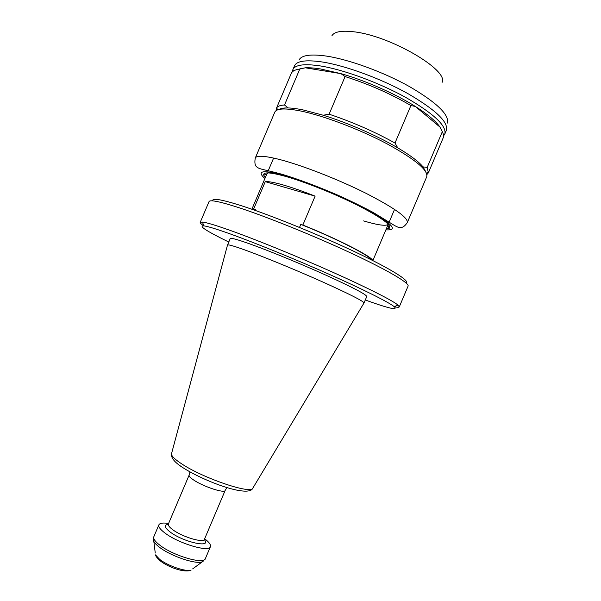 <?xml version="1.0" encoding="UTF-8"?>
<svg xmlns="http://www.w3.org/2000/svg" width="601" height="601" viewBox="0 0 601 601"><rect width="100%" height="100%" fill="white"/><g stroke="black" fill="none" stroke-linecap="round" stroke-linejoin="round"><path stroke-width="0.9" d="M212.762 200.877C211.77 197.737 221.461 199.397 241.827 205.858C270.3 215.03 318.29 234.48 354.65 251.706C391.116 268.955 410.378 281.133 406.021 282.913M399.282 306.893L408.094 286.076C409.604 283.199 387.976 270.322 350.901 253.029C313.91 235.772 266.852 216.773 238.672 207.6C219.846 201.545 209.967 199.54 209.05 201.583L200.193 222.385L202.409 222.054C206.391 222.49 215.301 225.142 229.131 230.025C254.666 239.063 296.113 255.891 331.624 271.727C367.173 287.579 392.536 300.477 397.982 305.075L399.282 306.893C399.004 307.449 397.344 307.396 394.301 306.728M365.318 300.004C388.764 308.471 398.395 310.694 394.211 306.66C388.764 302.243 364.003 289.772 329.468 274.417C294.971 259.069 254.771 242.714 229.935 233.819C216.48 229.019 207.796 226.374 203.882 225.871C198.082 225.66 206.368 231.047 228.748 242.03M203.777 225.856C201.185 224.128 199.99 222.971 200.193 222.385M227.471 245.185L230.213 238.574C230.754 237.643 237.771 239.589 251.248 244.419C270.713 251.443 302.175 264.402 327.154 275.716C353.223 287.654 366.437 294.595 366.783 296.548L363.936 303.114M227.463 245.035L227.531 244.96C228.455 244.382 235.397 246.47 248.356 251.233C267.52 258.317 298.442 271.089 323.308 282.23C349.316 293.987 362.899 300.883 364.056 302.912L364.048 303.009M168.596 523.456C163.051 522.607 159.813 523.065 158.882 524.838C158.198 526.739 160.242 529.473 165.005 533.064C178.58 543.514 209.343 552.612 210.418 546.707C211.041 544.814 209.125 542.162 204.663 538.759M253.562 209.824L255.463 209.719L255.177 210.395M252.104 209.313L255.463 209.719M265.274 181.652L315.119 196.136C302.972 191.336 292.371 187.625 283.311 184.995C274.424 182.456 268.414 181.344 265.274 181.652L253.599 209.118M299.493 227.441L300.793 224.376L302.844 225.037L315.119 196.136M302.844 225.037C338.025 239.138 372.229 256.747 372.628 260.473M300.793 224.376C335.238 238.034 370.141 255.786 371.245 259.775M265.326 177.565L263.719 175.169C262.938 171.848 269.962 172.179 284.799 176.183C304.309 181.592 335.366 193.995 358.369 205.625C382.213 218.028 392.461 225.623 389.117 228.395L386.278 228.906M267.332 172.893L267.362 173.681M363.605 220.913C376.549 224.782 384.565 226.059 387.66 224.744L388.246 224.218M388.299 222.843L386.466 220.312M292.469 71.767L292.875 69.633C295.061 64.788 304.181 63.548 320.22 65.915C343.517 69.581 379.291 82.713 406.216 97.693C434.095 113.912 446.956 126.052 444.778 134.113L443.53 135.886M296.909 69.573L305.323 67.793C309.485 67.605 314.593 68.003 320.649 68.98L340.917 73.638C365.385 80.549 395.218 93.711 415.291 106.415C427.687 114.288 435.898 121.162 439.932 127.029L441.96 130.958M323.24 115.234L329.108 114.182L345.087 76.56L340.917 73.638L305.323 67.793L299.801 69.025L284.506 104.995L288.247 107.947C292.281 108.067 297.277 108.736 303.227 109.96L323.24 115.234C347.491 122.687 377.368 135.781 397.734 147.838C410.303 155.306 418.739 161.654 423.044 166.883L425.733 171.698M255.282 158.025L274.77 112.199C276.543 108.33 285.295 107.955 301.018 111.072C323.879 115.79 359.526 129.283 386.721 143.662C414.923 159.145 428.265 170.158 426.74 176.709L407.313 222.558C405.127 225.803 403.046 227.433 401.07 227.456C399.868 228.23 396.788 227.028 391.837 223.85L373.281 212.506C362.846 206.902 351.022 201.117 337.822 195.152C316.885 186.13 298.246 179.158 281.907 174.252C265.447 169.7 259.437 169.272 257.611 167.431C255.117 166.327 254.343 163.187 255.282 158.025C256.604 155.208 264.966 155.764 280.351 159.693C302.739 165.553 338.243 179.421 365.724 193.161C394.286 207.856 408.147 217.652 407.313 222.558M423.044 166.883L427.198 167.394L442.313 131.709L439.932 127.029L415.291 106.415L410.889 105.551L395 143.038L397.734 147.838M276.22 110.554L276.415 108.33L291.237 73.487C292.236 71.151 295.091 69.663 299.801 69.025M442.313 131.709C443.576 134.196 443.854 136.284 443.147 137.967L428.378 172.833L426.913 174.523M427.198 167.394L428.378 172.833M345.087 76.56C368.661 84.08 390.597 93.741 410.889 105.551M276.415 108.33L276.73 107.759C277.812 106.152 280.412 105.228 284.506 104.995M329.108 114.182C352.539 122.056 374.506 131.672 395 143.038M279.074 109.442C280.862 108.338 283.92 107.834 288.247 107.947M193.822 480.124C190.344 477.818 188.782 476.157 189.127 475.121L168.385 523.967C167.919 525.289 169.377 527.205 172.765 529.714C182.306 536.941 203.664 543.319 204.445 539.27L225.172 490.424C224.744 493.631 203.611 486.742 193.822 480.124M158.882 524.838L153.841 536.716C153.112 538.714 155.118 541.539 159.851 545.197C173.336 555.865 204.182 564.782 205.377 558.592L202.064 561.83C195.625 564.549 170.594 556.038 159.423 547.218C156.523 545.009 154.652 543.049 153.811 541.351L153.398 539.375M203.769 560.756L192.658 568.892M159.641 559.336C167.867 565.947 186.22 572.129 191.148 570.026C185.348 573.294 168.295 567.434 159.971 560.65C157.026 557.901 155.531 555.985 155.494 554.888L159.641 559.336M171.623 453.357L171.48 453.875C171.398 456.039 174.868 459.404 181.878 463.98C203.281 478.231 250.339 494.195 252.705 488.358L252.983 487.892M204.242 539.593C212.476 548.48 183.688 542.327 170.211 532.05C164.419 527.543 163.78 524.966 168.288 524.327M182.126 467.195L179.173 465.091M155.261 553.018L153.811 541.351L153.841 536.716M331.925 35.722C334.284 31.763 341.323 30.433 353.057 31.718C389.23 35.151 449.24 70.174 442.051 82.465M299.005 60.062C301.409 55.239 310.394 53.887 325.975 56.021C348.753 59.364 383.476 72 409.657 86.687C436.784 102.606 449.368 114.731 447.414 123.055M292.875 69.633L294.475 65.885C296.699 60.949 305.841 59.634 321.911 61.933C345.244 65.501 381.034 78.611 407.936 93.636C435.793 109.923 448.601 122.161 446.37 130.357L444.778 134.113M264.921 178.52C256.319 170.887 262.344 169.745 282.996 175.086C305.917 181.404 344.14 197.143 368.255 210.237C392.596 224.038 398.471 230.581 385.88 229.86M300.733 68.792L300.477 68.371M189.961 471.913L189.127 475.121M364.056 302.912L252.705 488.358C248.408 497.801 204.04 481.446 182.088 467.15C174.485 462.177 170.947 457.759 171.48 453.875L227.531 244.96M394.211 306.66L397.982 305.075M273.62 158.055L267.761 171.841M267.31 172.893L251.864 209.231M394.549 209.388L388.712 223.181M388.261 224.233L372.853 260.594M210.418 546.707L205.377 558.592M203.882 225.871L202.409 222.054M225.172 490.424L226.9 487.584M266.897 173.877L263.719 175.169M443.418 134.767L444.732 134.218M277.564 109.893L276.73 107.759M426.462 173.096L428.573 172.217M293.356 71.068L292.83 69.739M387.848 225.217L389.117 228.395"/></g></svg>
